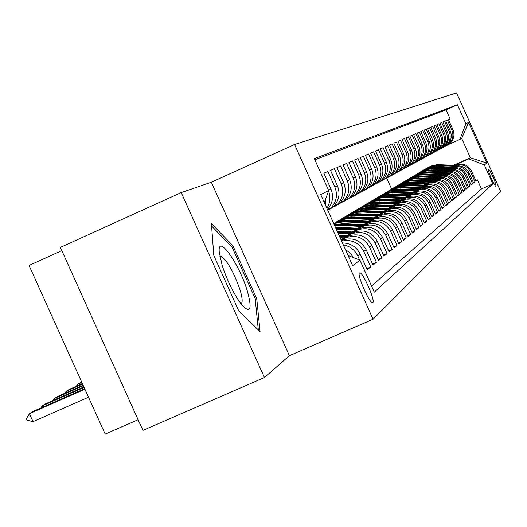 <?xml version="1.0" encoding="UTF-8"?>
<svg xmlns="http://www.w3.org/2000/svg" width="527" height="527" viewBox="0 0 527 527"><rect width="100%" height="100%" fill="white"/><g stroke="black" fill="none" stroke-linecap="round" stroke-linejoin="round"><path stroke-width="0.79" d="M372.852 302.623C375.553 301.108 363.255 272.815 359.921 272.854L359.526 272.94C356.687 274.112 368.999 302.617 372.391 302.722L372.852 302.623M61.811 250.628L29.057 265.483L105.176 434.083L138.107 419.723M181.202 192.572L60.361 247.413L142.922 430.394L264.462 377.53L289.382 355.699L373.057 319.224L294.573 144.49L211.34 182.237L181.202 192.572L264.462 377.53M373.057 319.224L500.65 191.373L456.566 92.917L294.573 144.49M343.334 244.89C349.981 246.149 354.796 249.844 357.78 255.97L360.218 254.152L367.247 269.817L370.751 266.958L366.752 268.717M341.641 241.129C351.509 239.08 358.894 242.532 363.795 251.478L366.14 249.732L373.037 265.094L376.403 262.341L372.563 264.034M341.068 239.851L345.64 237.822C356.074 234.396 364.052 237.512 369.585 247.156L371.838 245.477L378.603 260.542L381.844 257.901L378.149 259.528M347.122 235.852L351.654 233.843C361.891 230.483 369.73 233.533 375.158 243L377.325 241.379L383.966 256.168L387.088 253.619L383.524 255.187M353.004 231.985L357.444 230.016C367.503 226.709 375.191 229.706 380.52 238.994L382.615 237.433L389.13 251.952L392.134 249.495L388.702 251.01M358.676 228.257L363.031 226.32C372.905 223.079 380.461 226.011 385.692 235.134L387.707 233.632L394.104 247.888L397.002 245.516L393.695 246.979M364.137 224.66L368.413 222.763C378.116 219.575 385.54 222.453 390.678 231.412L392.622 229.963L398.906 243.968L401.706 241.682L398.511 243.092M369.414 221.188L373.603 219.331C383.142 216.189 390.441 219.021 395.487 227.822L397.365 226.419L403.537 240.18L406.245 237.973L403.155 239.337M374.506 217.842L378.623 216.011C387.997 212.921 395.171 215.708 400.131 224.357L401.943 223L408.01 236.531L410.625 234.396L407.648 235.714M379.427 214.601L383.465 212.803C392.694 209.766 399.743 212.5 404.617 221.004L406.37 219.7L412.338 233L414.861 230.931L411.982 232.209M384.183 211.472L388.155 209.706C397.226 206.716 404.163 209.403 408.959 217.77L410.652 216.505L416.521 229.581L418.958 227.585L416.178 228.817M388.781 208.442L392.687 206.709C401.614 203.771 408.438 206.413 413.155 214.634L414.795 213.409L420.566 226.281L422.931 224.35L420.23 225.536M393.234 205.517L397.068 203.811C405.856 200.912 412.575 203.514 417.213 211.604L418.8 210.418L424.479 223.079L426.771 221.208L424.156 222.368M397.549 202.678L401.317 201.004C409.966 198.152 416.58 200.708 421.145 208.672L422.687 207.519L428.273 219.983L430.493 218.171L427.964 219.291M401.726 199.931L405.434 198.277C413.952 195.471 420.46 197.987 424.953 205.826L426.448 204.713L431.949 216.986L434.096 215.227L431.646 216.314M405.77 197.263L409.42 195.642C417.812 192.875 424.222 195.352 428.649 203.073L430.091 201.993L435.506 214.074L437.594 212.368L435.216 213.422M409.696 194.68L413.287 193.086C421.554 190.359 427.865 192.796 432.226 200.398L433.629 199.351L438.965 211.248L440.987 209.601L438.681 210.622M413.511 192.177L417.041 190.603C425.184 187.915 431.409 190.313 435.704 197.803L437.061 196.788L442.318 208.514L444.281 206.907L442.041 207.901M417.206 189.746L420.684 188.198C428.708 185.544 434.841 187.908 439.07 195.286L440.394 194.305L445.572 205.853L447.482 204.298L445.308 205.26M420.796 187.381L424.222 185.853C432.133 183.244 438.174 185.57 442.344 192.842L443.629 191.887L448.734 203.27L450.585 201.762L448.477 202.697M424.281 185.089L427.654 183.587C435.46 181.005 441.415 183.304 445.526 190.471L446.771 189.542L451.804 200.767L453.609 199.292L451.553 200.201M427.674 182.856L430.994 181.374C438.688 178.831 444.564 181.097 448.615 188.165L449.827 187.256L454.788 198.323L456.54 196.894L454.544 197.783M430.967 180.689L434.241 179.226C441.83 176.716 447.627 178.949 451.626 185.919L452.805 185.043L457.693 195.958L459.399 194.562L457.456 195.425M434.169 178.581L437.397 177.138C444.887 174.661 450.605 176.861 454.544 183.739L455.69 182.882L460.519 193.646L462.172 192.296L460.288 193.132M437.291 176.525L440.473 175.109C447.864 172.665 453.503 174.832 457.39 181.617L458.503 180.781L463.266 191.406L464.88 190.089L463.042 190.899M440.328 174.529L443.464 173.133C450.756 170.715 456.323 172.856 460.157 179.549L461.244 178.739L465.94 189.219L467.515 187.935L465.723 188.732M443.279 172.586L446.376 171.203C453.576 168.824 459.07 170.932 462.851 177.54L463.912 176.749L468.549 187.092L470.077 185.84L468.332 186.617M446.158 170.689L449.215 169.325C456.316 166.973 461.744 169.062 465.479 175.577L466.507 174.806L471.085 185.017L472.574 183.798L470.874 184.555M448.964 168.844L451.975 167.5C458.991 165.175 464.346 167.23 468.035 173.666L469.043 172.915L473.556 183.001L475.011 181.808L470.532 171.809C466.889 165.452 461.599 163.423 454.669 165.715L451.698 167.046M473.358 182.546L475.011 181.808M447.212 145.268L450.75 142.672C454.09 138.759 454.814 134.405 452.93 129.602L448.47 119.636L450.098 118.937L448.484 119.662M445.816 145.999L449.663 143.265C453.022 139.326 453.754 134.952 451.856 130.123L447.377 120.11L445.717 120.854M447.377 120.11L445.71 120.828L450.229 130.913C452.133 135.775 451.395 140.189 448.016 144.154L444.426 146.783M441.573 148.337L445.216 145.676C448.635 141.658 449.386 137.191 447.449 132.264L442.871 122.04L444.584 121.309L442.884 122.073M438.642 149.931L442.337 147.231C445.809 143.166 446.56 138.634 444.604 133.647L439.966 123.292L441.718 122.541L439.979 123.325M435.631 151.572L439.386 148.831C442.897 144.714 443.662 140.123 441.679 135.064L436.982 124.576L438.78 123.799L436.995 124.609M432.542 153.252L436.356 150.472C439.913 146.295 440.691 141.651 438.675 136.526L433.912 125.894L435.763 125.097L433.925 125.927M429.367 154.984L433.24 152.158C436.85 147.929 437.634 143.219 435.592 138.021L430.763 127.244L432.66 126.427L430.776 127.277M429.479 127.797L427.542 128.667L429.479 127.797L434.334 138.634C436.382 143.858 435.598 148.594 431.975 152.85L427.733 155.84M422.753 158.581L426.751 155.676C430.454 151.328 431.264 146.486 429.162 141.144L424.202 130.07L426.205 129.207L424.215 130.103M419.308 160.458L423.372 157.507C427.127 153.1 427.937 148.186 425.816 142.771L420.777 131.539L422.845 130.65L420.796 131.572M415.757 162.395L419.887 159.391C423.701 154.925 424.525 149.938 422.364 144.444L417.259 133.048L419.387 132.139L417.279 133.087M412.107 164.384L416.31 161.334C420.171 156.796 421.007 151.743 418.82 146.17L413.636 134.609L415.823 133.667L413.655 134.642M408.346 166.427L412.621 163.33C416.541 158.726 417.384 153.601 415.164 147.942L409.907 136.21L412.16 135.241L409.92 136.249M404.472 168.541L408.82 165.386C412.799 160.715 413.655 155.511 411.403 149.773L406.067 137.863L408.385 136.862L406.08 137.903M400.48 170.715L404.907 167.507C408.945 162.771 409.815 157.487 407.523 151.657L402.101 139.563L404.492 138.535L402.121 139.602M396.363 172.955L400.876 169.694C404.967 164.885 405.849 159.516 403.524 153.601L398.023 141.315L400.487 140.261L398.037 141.361M392.121 175.267L396.712 171.947C400.869 167.066 401.765 161.611 399.4 155.603L393.807 143.127L396.35 142.033L393.827 143.173M387.734 177.652L392.411 174.279C396.633 169.312 397.549 163.778 395.145 157.672L389.46 144.997L392.088 143.871L389.479 145.037M383.208 180.115L387.977 176.683C392.266 171.637 393.188 166.012 390.751 159.806L384.973 146.928L387.688 145.762L384.993 146.967M378.538 182.665L383.392 179.16C387.753 174.035 388.689 168.317 386.212 162.006L380.336 148.917L383.136 147.712L380.362 148.963M373.702 185.293L378.656 181.729C383.083 176.519 384.038 170.702 381.515 164.292L375.547 150.979L378.439 149.734L375.567 151.025M368.702 188.014L373.762 184.384C378.261 179.088 379.229 173.172 376.66 166.644L370.586 153.107L373.584 151.822L370.613 153.159M363.531 190.833L368.689 187.131C373.268 181.743 374.249 175.728 371.64 169.088L365.461 155.313L368.557 153.983L365.481 155.366M358.169 193.752L363.439 189.97C368.096 184.49 369.098 178.37 366.436 171.611L360.152 157.593L363.36 156.216L360.172 157.645M352.616 196.769L358.004 192.922C362.741 187.335 363.755 181.11 361.048 174.233L354.645 159.958L357.971 158.528L354.671 160.017M346.865 199.904L352.365 195.972C357.187 190.293 358.222 183.949 355.462 176.947L348.94 162.408L352.392 160.926L348.966 162.468M340.91 203.145L346.516 199.14C351.423 193.356 352.477 186.894 349.671 179.76L343.024 164.951L346.601 163.416L343.051 165.017M334.737 206.512L340.449 202.427C345.448 196.538 346.516 189.951 343.65 182.685L336.878 167.593L340.594 165.998L336.905 167.658M328.321 210.003L334.144 205.846C339.23 199.838 340.317 193.132 337.399 185.715L330.495 170.34L334.355 168.68L330.528 170.399M327.451 209.535L327.583 209.397C332.774 203.277 333.881 196.433 330.903 188.877L323.861 173.192L327.873 171.466L323.888 173.258M366.14 249.732C360.54 239.969 352.471 236.821 341.918 240.286L341.371 240.523M371.838 245.477C366.351 235.898 358.426 232.815 348.07 236.215L340.87 239.41M377.325 241.379C371.937 231.985 364.164 228.955 353.999 232.295L346.094 235.8M382.615 237.433C377.325 228.211 369.684 225.24 359.704 228.52L352.016 231.933M387.707 233.632C382.516 224.574 375.013 221.656 365.204 224.884L357.721 228.204M392.622 229.963C387.516 221.07 380.151 218.204 370.507 221.373L363.222 224.614M397.365 226.419C392.351 217.684 385.105 214.871 375.632 217.987L368.525 221.142M401.943 223C397.015 214.41 389.894 211.65 380.58 214.713L373.65 217.796M406.37 219.7C401.528 211.255 394.525 208.534 385.362 211.551L378.597 214.561M410.652 216.505C405.889 208.198 398.998 205.53 389.98 208.494L383.379 211.432M414.795 213.409C410.105 205.24 403.326 202.618 394.453 205.537L388.01 208.409M418.8 210.418C414.189 202.381 407.516 199.799 398.787 202.678L392.483 205.477M422.687 207.519C418.148 199.608 411.574 197.065 402.977 199.904L396.818 202.645M426.448 204.713C421.975 196.92 415.507 194.423 407.042 197.217L401.021 199.898M430.091 201.993C425.691 194.318 419.321 191.861 410.981 194.608L405.092 197.23M433.629 199.351C429.294 191.795 423.023 189.371 414.802 192.085L409.038 194.647M437.061 196.788C432.792 189.345 426.606 186.96 418.51 189.634L412.865 192.144M440.394 194.305C436.185 186.966 430.091 184.615 422.107 187.25L416.58 189.713M443.629 191.887C439.485 184.654 433.477 182.342 425.605 184.937L420.19 187.348M446.771 189.542C442.687 182.414 436.764 180.129 429.004 182.691L423.695 185.056M449.827 187.256C445.802 180.227 439.959 177.981 432.305 180.511L427.101 182.829M452.805 185.043C448.826 178.106 443.062 175.893 435.513 178.389L430.407 180.662M455.69 182.882C451.771 176.044 446.086 173.857 438.635 176.321L433.629 178.554M458.503 180.781C454.636 174.035 449.03 171.881 441.679 174.312L436.764 176.499M461.244 178.739C457.429 172.079 451.889 169.951 444.636 172.355L439.814 174.503M463.912 176.749C460.143 170.175 454.682 168.08 447.515 170.445L442.779 172.56M466.507 174.806C462.792 168.324 457.396 166.249 450.328 168.594L445.671 170.662M469.043 172.915C465.374 166.519 460.045 164.47 453.062 166.782L448.49 168.818M488.674 169.18L488.193 169.569C489.662 175.465 492.132 181.031 495.604 186.262L496.124 185.807C494.629 179.872 492.165 174.325 488.727 169.16L488.674 169.18M348.11 255.542L359.934 260.16L374.302 292.149L492.837 183.897L484.339 164.931L468.655 158.917L454.366 165.287M359.934 260.16L352.682 265.713L320.719 194.549L328.723 190.642L314.336 158.607L457.39 104.741L465.888 123.726L468.595 122.409L486.796 163.054L484.339 164.931M331.391 208.257L340.449 202.427M337.715 204.812L346.516 199.14M343.815 201.498L352.365 195.972M349.684 198.304L358.004 192.922M355.343 195.227L363.439 189.97M360.804 192.256L368.689 187.131M366.074 189.391L373.762 184.384M371.166 186.624L378.656 181.729M376.087 183.943L383.392 179.16M380.843 181.354L387.977 176.683M385.448 178.851L392.411 174.279M389.908 176.426L396.712 171.947M394.222 174.075L400.876 169.694M398.405 171.802L404.907 167.507M402.463 169.595L408.82 165.386M406.396 167.454L412.621 163.33M410.217 165.373L416.31 161.334M413.926 163.357L419.887 159.391M417.522 161.4L423.372 157.507M421.027 159.49L426.751 155.676M424.426 157.639L430.039 153.891C433.695 149.602 434.492 144.826 432.423 139.563L427.529 128.641M430.954 154.088L436.356 150.472M434.083 152.389L439.386 148.831M437.133 150.729L442.337 147.231M440.104 149.108L445.216 145.676M442.996 147.534L448.016 144.154M371.575 286.075L481.447 188.943L477.39 179.872L475.967 181.031L471.513 171.077C467.884 164.753 462.627 162.738 455.73 165.017L451.237 167.019M450.098 118.937L446.026 109.86L314.85 159.76M327.873 171.466L334.829 186.966C337.774 194.437 336.681 201.195 331.549 207.249L327.807 210.319M334.355 168.68L341.18 183.883C344.065 191.209 342.991 197.842 337.952 203.778M340.594 165.998L347.286 180.913C350.119 188.106 349.058 194.615 344.118 200.444M346.601 163.416L353.169 178.06C355.949 185.115 354.908 191.505 350.053 197.223M352.392 160.926L358.841 175.307C361.568 182.23 360.54 188.508 355.771 194.127M357.971 158.528L364.309 172.652C366.983 179.45 365.975 185.616 361.291 191.136M363.36 156.216L369.579 170.089C372.214 176.769 371.219 182.829 366.614 188.258M368.557 153.983L374.677 167.612C377.26 174.18 376.285 180.135 371.752 185.471M373.584 151.822L379.598 165.221C382.134 171.683 381.173 177.533 376.719 182.783M378.439 149.734L384.354 162.915C386.851 169.266 385.902 175.017 381.522 180.181M383.136 147.712L388.952 160.676C391.409 166.927 390.481 172.586 386.159 177.665M387.688 145.762L393.406 158.515C395.823 164.661 394.907 170.234 390.659 175.227M392.088 143.871L397.714 156.42C400.092 162.468 399.189 167.955 395.006 172.869M396.35 142.033L401.89 154.391C404.235 160.346 403.339 165.748 399.222 170.59M400.487 140.261L405.942 152.428C408.247 158.291 407.364 163.607 403.307 168.376M404.492 138.535L409.868 150.518C412.134 156.295 411.271 161.532 407.272 166.229M408.385 136.862L413.675 148.667C415.908 154.358 415.059 159.516 411.113 164.147M412.16 135.241L417.371 146.875C419.571 152.481 418.728 157.56 414.848 162.125M415.823 133.667L420.961 145.129C423.128 150.656 422.298 155.663 418.471 160.162M419.387 132.139L424.446 143.436C426.587 148.884 425.763 153.825 421.989 158.252M422.845 130.65L427.838 141.789C429.946 147.158 429.136 152.033 425.414 156.4M426.205 129.207L431.132 140.189C433.207 145.485 432.41 150.287 428.734 154.602M432.66 126.427L437.456 137.119C439.472 142.27 438.695 146.947 435.118 151.144M435.763 125.097L440.486 135.643C442.482 140.729 441.712 145.34 438.181 149.484M438.78 123.799L443.444 134.207C445.414 139.227 444.65 143.779 441.165 147.863M441.718 122.541L446.323 132.811C448.266 137.764 447.515 142.257 444.07 146.289M444.584 121.309L449.123 131.447C451.046 136.335 450.302 140.775 446.903 144.76M468.035 173.666L472.574 183.798M465.479 175.577L470.077 185.84M462.851 177.54L467.515 187.935M460.157 179.549L464.88 190.089M457.39 181.617L462.172 192.296M454.544 183.739L459.399 194.562M451.626 185.919L456.54 196.894M448.615 188.165L453.609 199.292M445.526 190.471L450.585 201.762M442.344 192.842L447.482 204.298M439.07 195.286L444.281 206.907M435.704 197.803L440.987 209.601M432.226 200.398L437.594 212.368M428.649 203.073L434.096 215.227M424.953 205.826L430.493 218.171M421.145 208.672L426.771 221.208M417.213 211.604L422.931 224.35M413.155 214.634L418.958 227.585M408.959 217.77L414.861 230.931M404.617 221.004L410.625 234.396M400.131 224.357L406.245 237.973M395.487 227.822L401.706 241.682M390.678 231.412L397.002 245.516M385.692 235.134L392.134 249.495M380.52 238.994L387.088 253.619M375.158 243L381.844 257.901M369.585 247.156L376.403 262.341M363.795 251.478L370.751 266.958M357.78 255.97L359.598 260.028M468.655 158.917L470.354 157.771L461.698 138.443L459.919 139.418L465.888 123.726M453.576 165.254L470.354 157.771L486.796 163.054M448.563 144.503L459.919 139.418M391.62 189.055L386.765 178.218M475.769 180.59L477.39 179.872M481.447 188.943L492.837 183.897M446.026 109.86L457.39 104.741M426.106 156.756L430.039 153.891M360.218 254.152C356.502 246.84 350.58 243.105 342.458 242.94M325.291 204.72L325.778 198.508M328.584 191.011C330.785 197.078 330.218 202.836 326.892 208.29M353.512 257.65L350.073 252.98L345.416 249.534M328.723 190.642L324.289 202.5M461.698 138.443L468.595 122.409M289.382 355.699L211.34 182.237M238.691 310.765L260.075 331.641L256.741 298.73L232.927 245.793L211.399 223.481L213.81 255.49L238.691 310.765M231.399 246.478L232.927 245.793M255.259 299.389L256.741 298.73M455.051 165.32L437.16 164.661L431.534 165.853L427.213 167.909M453.154 166.163L435.612 165.537L430.691 166.519L425.256 169.088M454.333 165.643L436.646 164.984L431.053 166.157L426.745 168.179M426.284 168.456L431.547 166.091L436.277 165.195L453.879 165.84M247.163 290.449C239.06 263.533 217.822 233.626 219.199 251.557L222.104 265.246C227.282 280.805 233.645 293.756 241.182 304.112C250.516 314.342 252.505 309.784 247.163 290.449M241.017 303.901C242.842 302.676 242.466 297.834 239.89 289.363C233.053 270.463 226.518 259.317 220.286 255.924L219.752 256.036M211.59 225.984L232.078 247.176L255.167 298.499L258.316 329.928M452.403 167.079L434.281 166.407L429.505 167.309L424.202 169.694M450.46 167.942L432.693 167.303L427.707 168.297L422.199 170.906M451.665 167.402L433.754 166.743L428.089 167.922L423.728 169.977M423.253 170.261L427.654 168.166L433.372 166.954L451.198 167.612M449.689 168.877L431.323 168.192L425.559 169.417L421.119 171.525M447.693 169.766L429.696 169.114L424.643 170.129L419.064 172.77M448.932 169.213L430.783 168.535L425.981 169.437L420.632 171.815M420.151 172.105L424.604 169.984L430.394 168.759L448.451 169.424M446.903 170.722L428.293 170.03L422.45 171.268L417.957 173.409M444.854 171.637L426.626 170.979L421.501 172L415.849 174.681M446.125 171.071L427.74 170.379L421.929 171.598L417.456 173.699M416.962 174.002L422.423 171.538L427.338 170.61L445.638 171.288M444.044 172.619L425.184 171.914L419.261 173.166L414.709 175.339M441.942 173.554L423.471 172.882L418.273 173.923L412.542 176.644M443.247 172.975L424.61 172.276L419.683 173.199L414.196 175.636M413.688 175.946L418.26 173.765L424.202 172.507L442.739 173.199M441.106 174.562L421.989 173.851L416.962 174.799L411.376 177.316M438.951 175.524L420.23 174.845L413.945 176.249L409.156 178.66M440.289 174.931L421.402 174.22L415.441 175.465L410.849 177.625M410.329 177.942L414.96 175.735L420.987 174.457L439.775 175.162M438.095 176.565L418.715 175.834L412.628 177.125L407.957 179.351M435.875 177.553L416.903 176.861L410.526 178.284L405.671 180.728M437.252 176.94L418.109 176.216L412.068 177.48L407.417 179.667M406.877 179.99L411.567 177.757L417.68 176.459L436.718 177.177M434.999 178.62L415.342 177.876L409.176 179.18L404.44 181.44M432.72 179.635L413.484 178.93L407.022 180.372L402.094 182.856M434.136 179.002L414.723 178.264L409.591 179.226L403.886 181.769M403.326 182.098L409.09 179.503L414.281 178.521L433.589 179.246M431.811 180.728L411.883 179.97L405.632 181.295L400.823 183.587M429.472 181.769L409.973 181.057L404.472 182.158L398.412 185.043M430.928 181.123L411.244 180.372L405.032 181.67L400.256 183.923M399.683 184.266L405.526 181.631L410.79 180.636L430.368 181.374M428.543 182.895L408.32 182.125L401.982 183.468L397.108 185.794M426.132 183.969L406.357 183.238L400.777 184.358L394.631 187.296M427.634 183.304L407.667 182.54L401.37 183.857L396.521 186.143M395.935 186.492L401.864 183.818L407.2 182.81L427.054 183.561M425.177 185.129L404.664 184.345L398.228 185.708L393.287 188.067M422.7 186.235L402.641 185.491L395.882 187.006L390.738 189.608M424.242 185.544L403.985 184.773L397.602 186.103L392.687 188.422M392.081 188.785L397.042 186.413L403.504 185.043L423.649 185.814M421.719 187.428L400.895 186.624L394.367 188.007L389.354 190.405M419.169 188.561L398.814 187.803L391.95 189.345L386.732 191.993M420.75 187.856L400.204 187.065L394.776 188.08L388.735 190.767M388.116 191.143L393.149 188.738L399.703 187.348L420.138 188.126M418.155 189.792L397.015 188.976L391.469 190.023L385.309 192.81M415.526 190.958L394.875 190.188L389.031 191.36L382.602 194.443M417.16 190.234L396.304 189.424L389.73 190.8L384.67 193.185M384.031 193.567L389.137 191.123L395.79 189.72L416.534 190.51M414.486 192.223L393.023 191.393L386.304 192.816L381.14 195.286M411.785 193.429L390.817 192.645L383.742 194.232L378.353 196.966M413.464 192.678L392.292 191.854L386.699 192.902L380.487 195.669M379.829 196.064L385.013 193.587L391.765 192.157L412.812 192.968M410.711 194.733L388.913 193.883L382.088 195.333L376.851 197.836M407.918 195.972L386.634 195.174L379.447 196.788L373.979 199.575M409.657 195.201L388.155 194.364L382.477 195.425L376.173 198.238M375.494 198.639L381.864 195.761L387.608 194.674L408.985 195.497M406.811 197.315L384.67 196.452L377.74 197.921L372.424 200.464M403.939 198.593L386.087 197.711L381.08 197.915L375.02 199.423L369.46 202.256M405.724 197.803L383.893 196.946L378.129 198.02L371.726 200.879M371.028 201.294L376.37 198.738L383.333 197.263L405.039 198.106M402.799 199.983L380.303 199.101L374.401 200.214L367.859 203.178M399.835 201.301L377.879 200.471L370.455 202.144L364.809 205.023M401.679 200.484L379.493 199.608L373.643 200.701L367.141 203.6M366.417 204.035L371.845 201.433L378.92 199.937L400.968 200.8M398.656 202.73L375.791 201.834L368.637 203.343L363.156 205.971M395.593 204.094L373.294 203.244L366.963 204.522L360 207.882M397.496 203.251L374.961 202.355L367.866 203.837L362.411 206.413M361.66 206.861L367.174 204.219L374.361 202.697L396.765 203.574M394.38 205.57L371.133 204.654L363.867 206.189L358.294 208.863M391.218 206.979L368.557 206.11L362.115 207.414L355.04 210.833M393.188 206.103L370.277 205.194L363.07 206.696L357.523 209.311M356.753 209.772L363.544 206.703L369.658 205.543L392.431 206.439M388.155 209.706L389.98 208.494L367.589 207.486L360.139 208.732L353.274 211.841M386.699 209.957L363.663 209.067L357.108 210.398L349.915 213.883M388.735 209.054L365.442 208.125L359.302 209.265L352.484 212.309M351.687 212.789L357.378 210.056L364.803 208.481L387.951 209.403M385.408 211.531L361.357 210.569L355.066 211.762L348.09 214.924M382.029 213.033L362.701 212.058L357.247 212.276L350.653 213.929L344.618 217.032M384.13 212.098L360.442 211.149L352.998 212.704L347.267 215.411M346.45 215.899L353.459 212.724L359.783 211.525L383.32 212.46M380.692 214.667L356.226 213.679L349.823 214.891L342.728 218.112M377.2 216.215L353.373 215.293L346.588 216.669L339.138 220.286M379.374 215.253L355.277 214.278L347.701 215.859L341.885 218.613M341.028 219.12L346.918 216.294L354.599 214.667L378.531 215.622M375.817 217.908L350.91 216.9L344.401 218.132L337.188 221.406M372.2 219.509L348.031 218.56L341.219 219.917L333.723 223.494M374.447 218.514L349.935 217.519L343.479 218.718L336.305 221.92M335.429 222.447L341.417 219.575L349.23 217.915L373.584 218.896M370.777 221.261L345.976 220.187L340.238 221.077L333.736 223.52M367.029 222.921L343.887 221.86L338.347 222.565L333.901 223.889M369.355 221.887L345.192 220.82L339.869 221.557L333.775 223.619M333.815 223.712L339.632 221.867L344.684 221.221L368.459 222.289M365.554 224.733L343.854 223.619L334.217 224.601M361.667 226.452L340.969 225.391L334.704 225.681M364.078 225.385L342.761 224.285L334.381 224.963M334.5 225.227L342.069 224.713L363.149 225.793M360.145 228.329L335.37 227.163M356.107 230.115L336.233 229.087M358.61 229.008L335.673 227.842M335.883 228.31L357.649 229.436M354.539 232.064L337.168 231.162M350.343 233.916L338.117 233.277M352.938 232.763L337.524 231.966M337.754 232.473L351.937 233.211M348.722 235.938L339.085 235.437M344.362 237.861L340.073 237.637M347.056 236.663L339.46 236.267M339.691 236.794L346.015 237.124M342.688 239.963L341.081 239.877M81.665 382.009L77.476 384.414L81.876 382.47M76.382 386.219L77.476 384.414L77.976 385.514M82.37 383.577L69.597 389.209L66.158 391.311L82.587 384.058M65.025 393.182L66.158 391.311L66.679 392.457M83.108 385.204L57.97 396.291L54.393 398.471L83.338 385.705M53.22 400.421L54.393 398.471L54.933 399.664M83.879 386.904L45.875 403.656L42.153 405.928L84.116 387.431M40.941 407.951L42.153 405.928L42.713 407.167M84.676 388.676L33.293 411.323L29.42 413.682L84.926 389.222M33.017 421.646L26.949 420.164L26.35 418.84L29.42 413.682L33.017 421.646L88.536 397.226M341.41 240.615L341.918 240.286M345.64 237.822L348.07 236.215M351.654 233.843L353.999 232.295M357.444 230.016L359.704 228.52M363.031 226.32L365.204 224.884M368.413 222.763L370.507 221.373M373.603 219.331L375.632 217.987M378.623 216.011L380.58 214.713M383.465 212.803L385.362 211.551M392.687 206.709L394.453 205.537M397.068 203.811L398.787 202.678M401.317 201.004L402.977 199.904M405.434 198.277L407.042 197.217M409.42 195.642L410.981 194.608M413.287 193.086L414.802 192.085M417.041 190.603L418.51 189.634M420.684 188.198L422.107 187.25M424.222 185.853L425.605 184.937M427.654 183.587L429.004 182.691M430.994 181.374L432.305 180.511M434.241 179.226L435.513 178.389M437.397 177.138L438.635 176.321M440.473 175.109L441.679 174.312M443.464 173.133L444.636 172.355M446.376 171.203L447.515 170.445M449.215 169.325L450.328 168.594M451.975 167.5L453.062 166.782M454.669 165.715L455.73 165.017M451.856 130.123L452.93 129.602M328.459 190.063L330.903 188.877M334.829 186.966L337.399 185.715M341.18 183.883L343.65 182.685M347.286 180.913L349.671 179.76M353.169 178.06L355.462 176.947M358.841 175.307L361.048 174.233M364.309 172.652L366.436 171.611M369.579 170.089L371.64 169.088M374.677 167.612L376.66 166.644M379.598 165.221L381.515 164.292M384.354 162.915L386.212 162.006M388.952 160.676L390.751 159.806M393.406 158.515L395.145 157.672M397.714 156.42L399.4 155.603M401.89 154.391L403.524 153.601M405.942 152.428L407.523 151.657M409.868 150.518L411.403 149.773M413.675 148.667L415.164 147.942M417.371 146.875L418.82 146.17M420.961 145.129L422.364 144.444M424.446 143.436L425.816 142.771M427.838 141.789L429.162 141.144M431.132 140.189L432.423 139.563M434.334 138.634L435.592 138.021M437.456 137.119L438.675 136.526M440.486 135.643L441.679 135.064M443.444 134.207L444.604 133.647M446.323 132.811L447.449 132.264M449.123 131.447L450.229 130.913M470.532 171.809L471.513 171.077M495.387 186.136L496.124 185.807M439.511 164.938L440.045 164.615M438.629 165.478L439.169 165.149M436.652 166.69L437.199 166.354M435.75 167.243L436.303 166.907M433.721 168.488L434.288 168.146M432.799 169.055L433.365 168.712M430.717 170.333L431.29 169.984M429.768 170.919L430.348 170.557M427.628 172.23L428.22 171.861M426.659 172.823L427.252 172.461M424.459 174.173L425.072 173.798M423.464 174.786L424.077 174.411M421.205 176.17L421.831 175.781M420.184 176.795L420.809 176.413M417.865 178.218L418.504 177.823M416.811 178.864L417.456 178.469M414.426 180.326L415.092 179.918M413.346 180.992L414.011 180.583M410.895 182.494L411.574 182.078M409.782 183.179L410.467 182.757M407.266 184.72L407.964 184.292M406.113 185.425L406.818 184.99M403.524 187.013L404.242 186.571M402.345 187.737L403.069 187.296M399.677 189.377L400.415 188.923M398.458 190.122L399.202 189.667M395.711 191.808L396.475 191.341M394.459 192.579L395.23 192.105M391.627 194.311L392.411 193.831M390.336 195.102L391.126 194.621M387.417 196.894L388.228 196.4M386.087 197.711L386.904 197.21M383.076 199.555L383.913 199.048M381.706 200.398L382.549 199.885M378.597 202.309L379.46 201.775M377.18 203.178L378.05 202.645M373.972 205.141L374.862 204.595M372.51 206.037L373.406 205.49M369.196 208.073L370.119 207.506M367.688 209.002L368.617 208.428M364.262 211.096L365.211 210.517M362.701 212.058L363.663 211.465M359.164 214.225L360.145 213.626M357.543 215.22L358.538 214.608M353.887 217.467L354.902 216.841M352.214 218.494L353.242 217.862M348.419 220.82L349.473 220.174M346.687 221.88L347.754 221.228M342.761 224.285L343.854 223.619M340.969 225.391L342.069 224.713M336.898 227.888L338.031 227.19M359.401 273.085L359.921 272.854M449.663 143.265L450.75 142.672M431.975 152.85L433.24 152.158M331.549 207.249L334.144 205.846M219.779 256.148L220.286 255.924"/></g></svg>

